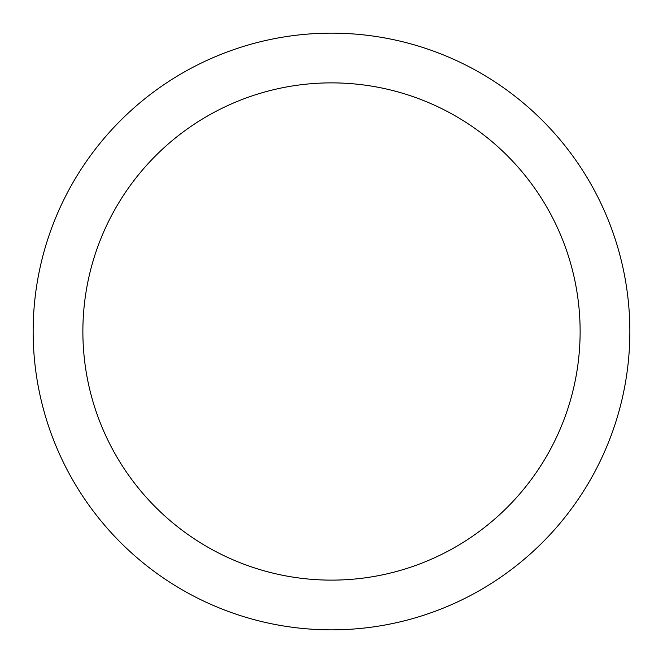 <?xml version="1.0" encoding="UTF-8"?>
<svg xmlns="http://www.w3.org/2000/svg" width="663" height="663" viewBox="0 0 663 663"><rect width="100%" height="100%" fill="white"/><g stroke="black" fill="none" stroke-linecap="round" stroke-linejoin="round"><path stroke-width="0.99" d="M331.5 33.15A298.35 298.35 0 0 1 629.85 331.5A298.35 298.35 0 0 1 331.5 629.85A298.35 298.35 0 0 1 33.15 331.5A298.35 298.35 0 0 1 331.5 33.15M331.5 580.125A248.625 248.625 0 0 1 82.875 331.5A248.625 248.625 0 0 1 331.5 82.875A248.625 248.625 0 0 1 580.125 331.5A248.625 248.625 0 0 1 331.5 580.125"/></g></svg>
